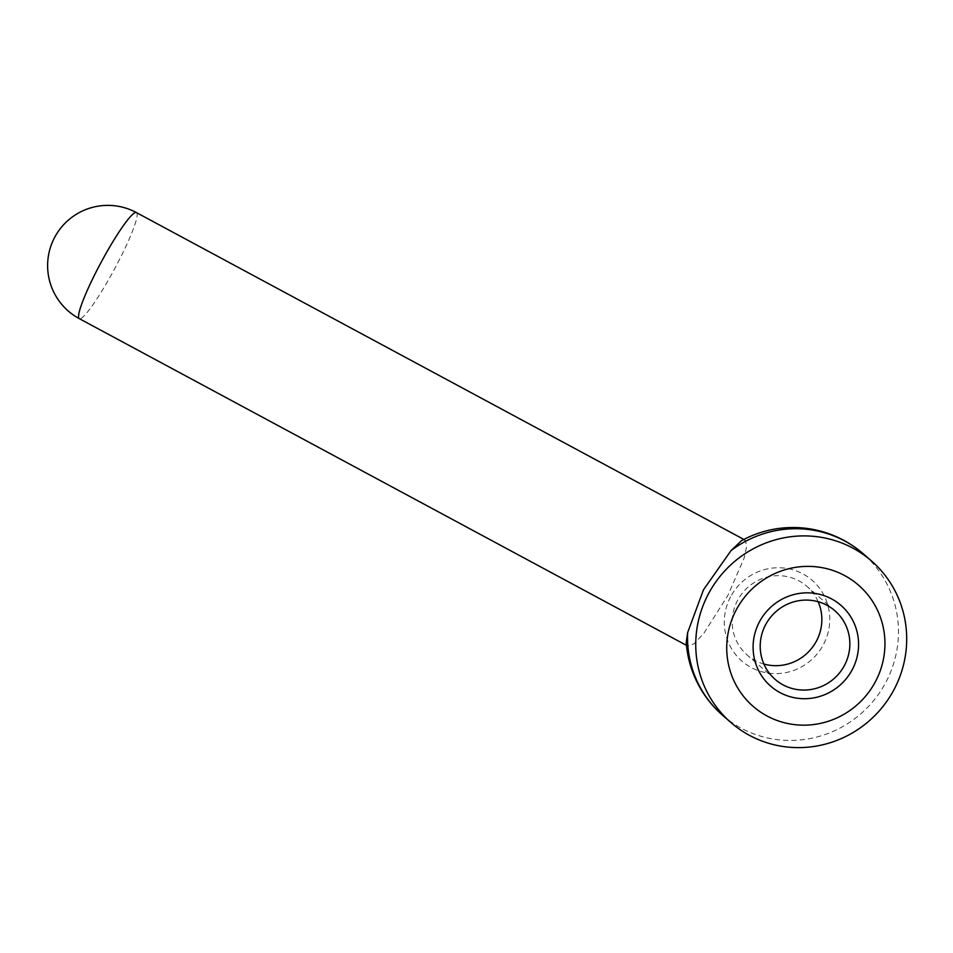 <?xml version="1.0" encoding="UTF-8"?>
<svg xmlns="http://www.w3.org/2000/svg" width="953" height="953" viewBox="0 0 953 953"><rect width="100%" height="100%" fill="white"/><g stroke="black" fill="none" stroke-linecap="round" stroke-linejoin="round"><path stroke-width="0.71" stroke-dasharray="4.76 3.57" d="M730.594 596.816A53.535 52.129 131.1 0 0 752.012 667.934A53.535 52.129 131.1 0 0 823.452 644.55A53.535 52.129 131.1 0 0 802.045 573.432A53.535 52.129 131.1 0 0 730.594 596.816M686.22 642.596L687.78 646.051L693.915 643.859L703.826 633.352L727.818 595.518L744.067 558.267L746.771 545.902L745.198 540.148L741.446 540.732M818.162 601.724A45.506 44.303 131.1 0 0 806.917 586.369A45.506 44.303 131.1 0 0 737.562 600.39A45.506 44.303 131.1 0 0 747.14 654.997A45.506 44.303 131.1 0 0 763.889 664.038M722.66 715.334A107.081 104.246 131.1 0 0 885.849 682.312A107.081 104.246 131.1 0 0 863.323 553.848M136.386 212.567A60.23 7.493 -61.7 0 1 115.968 266.304A60.23 7.493 -61.7 0 1 79.302 318.647M834.923 610.766L806.917 586.369M686.458 645.336L687.78 646.051M743.876 539.446L745.198 540.148M775.146 679.394L747.14 654.997"/><path stroke-width="1.43" d="M687.625 632.637L686.22 642.596A107.081 107.081 0 0 0 722.66 715.334A107.081 104.246 131.1 0 1 687.625 632.637L703.493 589.788L731.082 550.548L741.446 540.732A107.081 107.081 0 0 1 863.323 553.848A107.081 104.246 131.1 0 0 731.082 550.548M844.501 665.361A45.506 44.303 131.1 0 0 834.923 610.766A45.506 44.303 131.1 0 0 765.569 624.799A45.506 44.303 131.1 0 0 775.146 679.394A45.506 44.303 131.1 0 0 844.501 665.361M763.889 664.038A45.506 44.303 131.1 0 0 816.495 640.964A45.506 44.303 131.1 0 0 818.162 601.724M708.365 594.029A107.081 104.246 131.1 0 0 730.891 722.505A107.081 104.246 131.1 0 0 894.081 689.484A107.081 104.246 131.1 0 0 871.554 561.019A107.081 104.246 131.1 0 0 708.365 594.029M736.192 609.98A80.314 78.182 131.1 0 0 768.309 716.644A80.314 78.182 131.1 0 0 875.473 681.574A80.314 78.182 131.1 0 0 843.357 574.897A80.314 78.182 131.1 0 0 736.192 609.98M852.268 669.637A53.535 52.129 -48.9 0 1 780.817 693.022A53.535 52.129 -48.9 0 1 759.41 621.904A53.535 52.129 -48.9 0 1 830.849 598.52A53.535 52.129 -48.9 0 1 852.268 669.637M99.731 264.922A60.23 7.493 -61.7 0 1 136.386 212.567A60.23 60.23 0 0 0 54.619 237.428A60.23 60.23 0 0 0 79.302 318.647A60.23 7.493 -61.7 0 1 99.731 264.922M730.891 722.505L722.66 715.334M79.302 318.647L686.458 645.336M136.386 212.567L743.876 539.446M871.554 561.019L863.323 553.848"/></g></svg>
